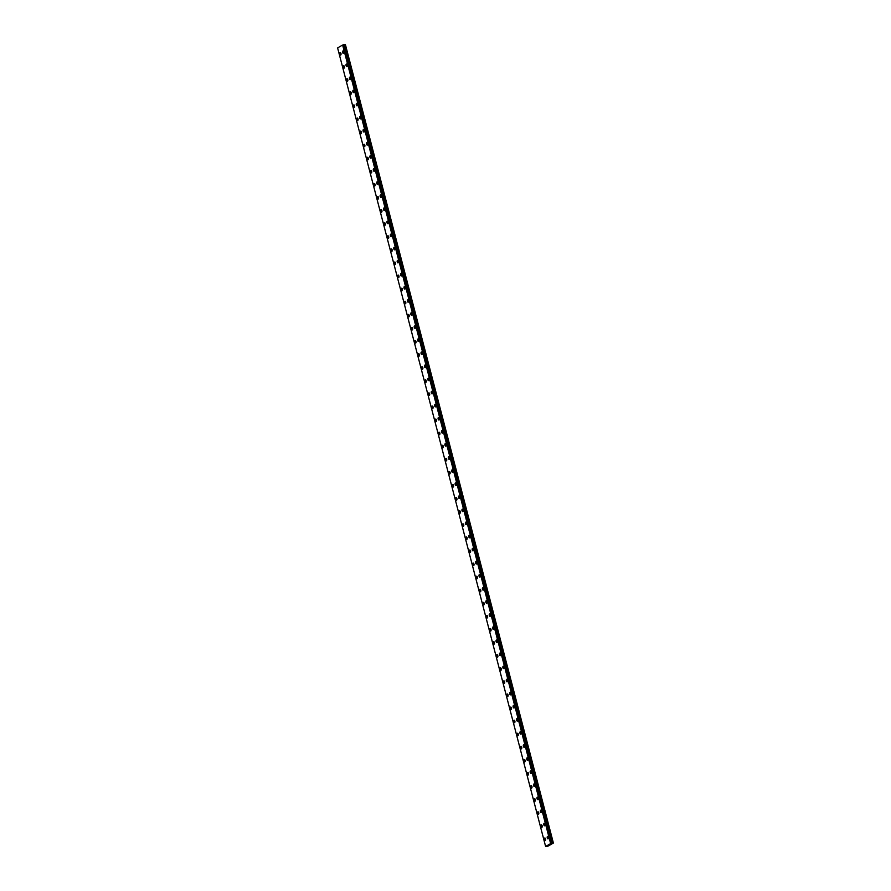 <?xml version="1.0" encoding="UTF-8"?>
<svg xmlns="http://www.w3.org/2000/svg" width="891" height="891" viewBox="0 0 891 891"><rect width="100%" height="100%" fill="white"/><g stroke="black" fill="none" stroke-linecap="round" stroke-linejoin="round"><path stroke-width="1.34" d="M343.469 53.449A1.281 0.668 81.2 0 1 342.667 52.524A1.281 0.668 81.2 0 1 343.08 50.91A1.281 0.668 81.2 0 1 343.881 51.834A1.281 0.668 81.2 0 1 343.469 53.449A1.281 0.668 81.2 0 1 342.667 52.524A1.281 0.668 81.2 0 1 343.08 50.91M346.889 66.547A1.281 0.668 81.2 0 1 346.087 65.622A1.281 0.668 81.2 0 1 346.488 63.996A1.281 0.668 81.2 0 1 347.29 64.92A1.281 0.668 81.2 0 1 346.877 66.547A1.281 0.668 81.2 0 1 346.076 65.622A1.281 0.668 81.2 0 1 346.488 63.996M350.297 79.633A1.281 0.668 81.2 0 1 349.495 78.709A1.281 0.668 81.2 0 1 349.907 77.094A1.281 0.668 81.2 0 1 350.698 78.018A1.281 0.668 81.2 0 1 350.286 79.633A1.281 0.668 81.2 0 1 349.484 78.709A1.281 0.668 81.2 0 1 349.896 77.094M353.705 92.72A1.281 0.668 81.2 0 1 352.903 91.795A1.281 0.668 81.2 0 1 353.304 90.18A1.281 0.668 81.2 0 1 354.106 91.105A1.281 0.668 81.2 0 1 353.705 92.72A1.281 0.668 81.2 0 1 352.903 91.795A1.281 0.668 81.2 0 1 353.315 90.18M357.113 105.817A1.281 0.668 81.2 0 1 356.311 104.893A1.281 0.668 81.2 0 1 356.723 103.267A1.281 0.668 81.2 0 1 357.525 104.191A1.281 0.668 81.2 0 1 357.113 105.817A1.281 0.668 81.2 0 1 356.311 104.893A1.281 0.668 81.2 0 1 356.723 103.267M360.521 118.904A1.281 0.668 81.2 0 1 359.719 117.98A1.281 0.668 81.2 0 1 360.131 116.365A1.281 0.668 81.2 0 1 360.933 117.289A1.281 0.668 81.2 0 1 360.521 118.904A1.281 0.668 81.2 0 1 359.719 117.98A1.281 0.668 81.2 0 1 360.131 116.365M363.929 131.991A1.281 0.668 81.2 0 1 363.127 131.066A1.281 0.668 81.2 0 1 363.539 129.451A1.281 0.668 81.2 0 1 364.341 130.376A1.281 0.668 81.2 0 1 363.929 131.991A1.281 0.668 81.2 0 1 363.127 131.066A1.281 0.668 81.2 0 1 363.539 129.451M367.348 145.088A1.281 0.668 81.2 0 1 366.546 144.164A1.281 0.668 81.2 0 1 366.947 142.538A1.281 0.668 81.2 0 1 367.749 143.473A1.281 0.668 81.2 0 1 367.337 145.088A1.281 0.668 81.2 0 1 366.535 144.164A1.281 0.668 81.2 0 1 366.947 142.538M370.756 158.175A1.281 0.668 81.2 0 1 369.954 157.25A1.281 0.668 81.2 0 1 370.366 155.635A1.281 0.668 81.2 0 1 371.157 156.56A1.281 0.668 81.2 0 1 370.745 158.175A1.281 0.668 81.2 0 1 369.943 157.25A1.281 0.668 81.2 0 1 370.355 155.635M374.164 171.261A1.281 0.668 81.2 0 1 373.362 170.337A1.281 0.668 81.2 0 1 373.775 168.722A1.281 0.668 81.2 0 1 374.565 169.646A1.281 0.668 81.2 0 1 374.164 171.261A1.281 0.668 81.2 0 1 373.362 170.337A1.281 0.668 81.2 0 1 373.763 168.722M377.572 184.359A1.281 0.668 81.2 0 1 376.77 183.435A1.281 0.668 81.2 0 1 377.183 181.809A1.281 0.668 81.2 0 1 377.984 182.744A1.281 0.668 81.2 0 1 377.572 184.359A1.281 0.668 81.2 0 1 376.77 183.435A1.281 0.668 81.2 0 1 377.183 181.82M380.98 197.446A1.281 0.668 81.2 0 1 380.179 196.521A1.281 0.668 81.2 0 1 380.591 194.906A1.281 0.668 81.2 0 1 381.393 195.831A1.281 0.668 81.2 0 1 380.98 197.446A1.281 0.668 81.2 0 1 380.179 196.521A1.281 0.668 81.2 0 1 380.591 194.906M384.389 210.532A1.281 0.668 81.2 0 1 383.587 209.608A1.281 0.668 81.2 0 1 383.999 207.993A1.281 0.668 81.2 0 1 384.801 208.917A1.281 0.668 81.2 0 1 384.389 210.532A1.281 0.668 81.2 0 1 383.587 209.608A1.281 0.668 81.2 0 1 383.999 207.993M387.797 223.63A1.281 0.668 81.2 0 1 386.995 222.705A1.281 0.668 81.2 0 1 387.407 221.091A1.281 0.668 81.2 0 1 388.209 222.015A1.281 0.668 81.2 0 1 387.797 223.63A1.281 0.668 81.2 0 1 386.995 222.705A1.281 0.668 81.2 0 1 387.407 221.091M391.216 236.716A1.281 0.668 81.2 0 1 390.414 235.792A1.281 0.668 81.2 0 1 390.815 234.177A1.281 0.668 81.2 0 1 391.617 235.101A1.281 0.668 81.2 0 1 391.205 236.716A1.281 0.668 81.2 0 1 390.403 235.792A1.281 0.668 81.2 0 1 390.815 234.177M394.624 249.803A1.281 0.668 81.2 0 1 393.822 248.879A1.281 0.668 81.2 0 1 394.234 247.264A1.281 0.668 81.2 0 1 395.025 248.188A1.281 0.668 81.2 0 1 394.624 249.803A1.281 0.668 81.2 0 1 393.822 248.879A1.281 0.668 81.2 0 1 394.223 247.264M398.032 262.901A1.281 0.668 81.2 0 1 397.23 261.976A1.281 0.668 81.2 0 1 397.631 260.361A1.281 0.668 81.2 0 1 398.433 261.286A1.281 0.668 81.2 0 1 398.032 262.901A1.281 0.668 81.2 0 1 397.23 261.976A1.281 0.668 81.2 0 1 397.642 260.361M401.44 275.987A1.281 0.668 81.2 0 1 400.638 275.063A1.281 0.668 81.2 0 1 401.05 273.448A1.281 0.668 81.2 0 1 401.852 274.372A1.281 0.668 81.2 0 1 401.44 275.987A1.281 0.668 81.2 0 1 400.638 275.063A1.281 0.668 81.2 0 1 401.05 273.448M404.848 289.074A1.281 0.668 81.2 0 1 404.046 288.149A1.281 0.668 81.2 0 1 404.458 286.534A1.281 0.668 81.2 0 1 405.26 287.459A1.281 0.668 81.2 0 1 404.848 289.085A1.281 0.668 81.2 0 1 404.046 288.149A1.281 0.668 81.2 0 1 404.458 286.534M408.256 302.172A1.281 0.668 81.2 0 1 407.454 301.247A1.281 0.668 81.2 0 1 407.866 299.632A1.281 0.668 81.2 0 1 408.668 300.557A1.281 0.668 81.2 0 1 408.256 302.172A1.281 0.668 81.2 0 1 407.454 301.247A1.281 0.668 81.2 0 1 407.866 299.632M411.675 315.258A1.281 0.668 81.2 0 1 410.874 314.334A1.281 0.668 81.2 0 1 411.274 312.719A1.281 0.668 81.2 0 1 412.076 313.643A1.281 0.668 81.2 0 1 411.664 315.258A1.281 0.668 81.2 0 1 410.862 314.334A1.281 0.668 81.2 0 1 411.274 312.719M415.083 328.356A1.281 0.668 81.2 0 1 414.282 327.42A1.281 0.668 81.2 0 1 414.694 325.805A1.281 0.668 81.2 0 1 415.484 326.73A1.281 0.668 81.2 0 1 415.072 328.356A1.281 0.668 81.2 0 1 414.27 327.431A1.281 0.668 81.2 0 1 414.683 325.805M418.492 341.442A1.281 0.668 81.2 0 1 417.69 340.518A1.281 0.668 81.2 0 1 418.102 338.903A1.281 0.668 81.2 0 1 418.893 339.827A1.281 0.668 81.2 0 1 418.492 341.442A1.281 0.668 81.2 0 1 417.69 340.518A1.281 0.668 81.2 0 1 418.091 338.903M421.9 354.529A1.281 0.668 81.2 0 1 421.098 353.604A1.281 0.668 81.2 0 1 421.51 351.99A1.281 0.668 81.2 0 1 422.312 352.914A1.281 0.668 81.2 0 1 421.9 354.529A1.281 0.668 81.2 0 1 421.098 353.604A1.281 0.668 81.2 0 1 421.51 351.99M425.308 367.627A1.281 0.668 81.2 0 1 424.506 366.702A1.281 0.668 81.2 0 1 424.918 365.076A1.281 0.668 81.2 0 1 425.72 366.001A1.281 0.668 81.2 0 1 425.308 367.627A1.281 0.668 81.2 0 1 424.506 366.702A1.281 0.668 81.2 0 1 424.918 365.076M428.716 380.713A1.281 0.668 81.2 0 1 427.914 379.789A1.281 0.668 81.2 0 1 428.326 378.174A1.281 0.668 81.2 0 1 429.128 379.098A1.281 0.668 81.2 0 1 428.716 380.713A1.281 0.668 81.2 0 1 427.914 379.789A1.281 0.668 81.2 0 1 428.326 378.174M432.124 393.8A1.281 0.668 81.2 0 1 431.322 392.875A1.281 0.668 81.2 0 1 431.734 391.26A1.281 0.668 81.2 0 1 432.536 392.185A1.281 0.668 81.2 0 1 432.124 393.8A1.281 0.668 81.2 0 1 431.322 392.875A1.281 0.668 81.2 0 1 431.734 391.26M435.543 406.897A1.281 0.668 81.2 0 1 434.741 405.973A1.281 0.668 81.2 0 1 435.142 404.347A1.281 0.668 81.2 0 1 435.944 405.271A1.281 0.668 81.2 0 1 435.532 406.897A1.281 0.668 81.2 0 1 434.73 405.973A1.281 0.668 81.2 0 1 435.142 404.347M438.951 419.984A1.281 0.668 81.2 0 1 438.149 419.06A1.281 0.668 81.2 0 1 438.561 417.445A1.281 0.668 81.2 0 1 439.352 418.369A1.281 0.668 81.2 0 1 438.951 419.984A1.281 0.668 81.2 0 1 438.149 419.06A1.281 0.668 81.2 0 1 438.55 417.445M442.359 433.071A1.281 0.668 81.2 0 1 441.557 432.146A1.281 0.668 81.2 0 1 441.969 430.531A1.281 0.668 81.2 0 1 442.76 431.456A1.281 0.668 81.2 0 1 442.359 433.071A1.281 0.668 81.2 0 1 441.557 432.146A1.281 0.668 81.2 0 1 441.969 430.531M445.767 446.168A1.281 0.668 81.2 0 1 444.965 445.244A1.281 0.668 81.2 0 1 445.377 443.618A1.281 0.668 81.2 0 1 446.179 444.542A1.281 0.668 81.2 0 1 445.767 446.168A1.281 0.668 81.2 0 1 444.965 445.244A1.281 0.668 81.2 0 1 445.377 443.618M449.175 459.255A1.281 0.668 81.2 0 1 448.373 458.33A1.281 0.668 81.2 0 1 448.786 456.715A1.281 0.668 81.2 0 1 449.587 457.64A1.281 0.668 81.2 0 1 449.175 459.255A1.281 0.668 81.2 0 1 448.373 458.33A1.281 0.668 81.2 0 1 448.786 456.715M452.583 472.341A1.281 0.668 81.2 0 1 451.782 471.417A1.281 0.668 81.2 0 1 452.194 469.802A1.281 0.668 81.2 0 1 452.996 470.726A1.281 0.668 81.2 0 1 452.583 472.341A1.281 0.668 81.2 0 1 451.782 471.417A1.281 0.668 81.2 0 1 452.194 469.802M456.003 485.439A1.281 0.668 81.2 0 1 455.201 484.515A1.281 0.668 81.2 0 1 455.602 482.889A1.281 0.668 81.2 0 1 456.404 483.824A1.281 0.668 81.2 0 1 455.992 485.439A1.281 0.668 81.2 0 1 455.19 484.515A1.281 0.668 81.2 0 1 455.602 482.889M459.411 498.526A1.281 0.668 81.2 0 1 458.609 497.601A1.281 0.668 81.2 0 1 459.021 495.986A1.281 0.668 81.2 0 1 459.812 496.911A1.281 0.668 81.2 0 1 459.4 498.526A1.281 0.668 81.2 0 1 458.598 497.601A1.281 0.668 81.2 0 1 459.01 495.986M462.819 511.612A1.281 0.668 81.2 0 1 462.017 510.688A1.281 0.668 81.2 0 1 462.429 509.073A1.281 0.668 81.2 0 1 463.22 509.997A1.281 0.668 81.2 0 1 462.819 511.612A1.281 0.668 81.2 0 1 462.017 510.688A1.281 0.668 81.2 0 1 462.418 509.073M466.227 524.71A1.281 0.668 81.2 0 1 465.425 523.785A1.281 0.668 81.2 0 1 465.837 522.159A1.281 0.668 81.2 0 1 466.639 523.095A1.281 0.668 81.2 0 1 466.227 524.71A1.281 0.668 81.2 0 1 465.425 523.785A1.281 0.668 81.2 0 1 465.837 522.171M469.635 537.796A1.281 0.668 81.2 0 1 468.833 536.872A1.281 0.668 81.2 0 1 469.245 535.257A1.281 0.668 81.2 0 1 470.047 536.182A1.281 0.668 81.2 0 1 469.635 537.796A1.281 0.668 81.2 0 1 468.833 536.872A1.281 0.668 81.2 0 1 469.245 535.257M473.043 550.883A1.281 0.668 81.2 0 1 472.241 549.959A1.281 0.668 81.2 0 1 472.653 548.344A1.281 0.668 81.2 0 1 473.455 549.268A1.281 0.668 81.2 0 1 473.043 550.883A1.281 0.668 81.2 0 1 472.241 549.959A1.281 0.668 81.2 0 1 472.653 548.344M476.451 563.981A1.281 0.668 81.2 0 1 475.649 563.056A1.281 0.668 81.2 0 1 476.061 561.43A1.281 0.668 81.2 0 1 476.863 562.366A1.281 0.668 81.2 0 1 476.451 563.981A1.281 0.668 81.2 0 1 475.649 563.056A1.281 0.668 81.2 0 1 476.061 561.441M479.87 577.067A1.281 0.668 81.2 0 1 479.068 576.143A1.281 0.668 81.2 0 1 479.469 574.528A1.281 0.668 81.2 0 1 480.271 575.452A1.281 0.668 81.2 0 1 479.859 577.067A1.281 0.668 81.2 0 1 479.057 576.143A1.281 0.668 81.2 0 1 479.469 574.528M483.278 590.154A1.281 0.668 81.2 0 1 482.476 589.229A1.281 0.668 81.2 0 1 482.889 587.615A1.281 0.668 81.2 0 1 483.679 588.539A1.281 0.668 81.2 0 1 483.278 590.154A1.281 0.668 81.2 0 1 482.476 589.229A1.281 0.668 81.2 0 1 482.877 587.615M486.686 603.252A1.281 0.668 81.2 0 1 485.885 602.327A1.281 0.668 81.2 0 1 486.297 600.712A1.281 0.668 81.2 0 1 487.099 601.637A1.281 0.668 81.2 0 1 486.686 603.252A1.281 0.668 81.2 0 1 485.885 602.327A1.281 0.668 81.2 0 1 486.297 600.712M490.095 616.338A1.281 0.668 81.2 0 1 489.293 615.414A1.281 0.668 81.2 0 1 489.705 613.799A1.281 0.668 81.2 0 1 490.507 614.723A1.281 0.668 81.2 0 1 490.095 616.338A1.281 0.668 81.2 0 1 489.293 615.414A1.281 0.668 81.2 0 1 489.705 613.799M493.503 629.425A1.281 0.668 81.2 0 1 492.701 628.5A1.281 0.668 81.2 0 1 493.113 626.885A1.281 0.668 81.2 0 1 493.915 627.81A1.281 0.668 81.2 0 1 493.503 629.436A1.281 0.668 81.2 0 1 492.701 628.5A1.281 0.668 81.2 0 1 493.113 626.885M496.911 642.522A1.281 0.668 81.2 0 1 496.109 641.598A1.281 0.668 81.2 0 1 496.521 639.983A1.281 0.668 81.2 0 1 497.323 640.907A1.281 0.668 81.2 0 1 496.911 642.522A1.281 0.668 81.2 0 1 496.109 641.598A1.281 0.668 81.2 0 1 496.521 639.983M500.33 655.609A1.281 0.668 81.2 0 1 499.528 654.685A1.281 0.668 81.2 0 1 499.929 653.07A1.281 0.668 81.2 0 1 500.731 653.994A1.281 0.668 81.2 0 1 500.319 655.609A1.281 0.668 81.2 0 1 499.517 654.685A1.281 0.668 81.2 0 1 499.929 653.07M503.738 668.707A1.281 0.668 81.2 0 1 502.936 667.771A1.281 0.668 81.2 0 1 503.348 666.156A1.281 0.668 81.2 0 1 504.139 667.081A1.281 0.668 81.2 0 1 503.727 668.707A1.281 0.668 81.2 0 1 502.925 667.782A1.281 0.668 81.2 0 1 503.337 666.156M507.146 681.793A1.281 0.668 81.2 0 1 506.344 680.869A1.281 0.668 81.2 0 1 506.756 679.254A1.281 0.668 81.2 0 1 507.547 680.178A1.281 0.668 81.2 0 1 507.146 681.793A1.281 0.668 81.2 0 1 506.344 680.869A1.281 0.668 81.2 0 1 506.745 679.254M510.554 694.88A1.281 0.668 81.2 0 1 509.752 693.955A1.281 0.668 81.2 0 1 510.164 692.34A1.281 0.668 81.2 0 1 510.966 693.265A1.281 0.668 81.2 0 1 510.554 694.88A1.281 0.668 81.2 0 1 509.752 693.955A1.281 0.668 81.2 0 1 510.164 692.34M513.962 707.977A1.281 0.668 81.2 0 1 513.16 707.053A1.281 0.668 81.2 0 1 513.572 705.427A1.281 0.668 81.2 0 1 514.374 706.351A1.281 0.668 81.2 0 1 513.962 707.977A1.281 0.668 81.2 0 1 513.16 707.053A1.281 0.668 81.2 0 1 513.572 705.427M517.37 721.064A1.281 0.668 81.2 0 1 516.568 720.14A1.281 0.668 81.2 0 1 516.98 718.525A1.281 0.668 81.2 0 1 517.782 719.449A1.281 0.668 81.2 0 1 517.37 721.064A1.281 0.668 81.2 0 1 516.568 720.14A1.281 0.668 81.2 0 1 516.98 718.525M520.778 734.151A1.281 0.668 81.2 0 1 519.976 733.226A1.281 0.668 81.2 0 1 520.389 731.611A1.281 0.668 81.2 0 1 521.19 732.536A1.281 0.668 81.2 0 1 520.778 734.151A1.281 0.668 81.2 0 1 519.976 733.226A1.281 0.668 81.2 0 1 520.389 731.611M524.198 747.248A1.281 0.668 81.2 0 1 523.396 746.324A1.281 0.668 81.2 0 1 523.797 744.698A1.281 0.668 81.2 0 1 524.599 745.622A1.281 0.668 81.2 0 1 524.186 747.248A1.281 0.668 81.2 0 1 523.385 746.324A1.281 0.668 81.2 0 1 523.797 744.698M527.606 760.335A1.281 0.668 81.2 0 1 526.804 759.41A1.281 0.668 81.2 0 1 527.216 757.795A1.281 0.668 81.2 0 1 528.007 758.72A1.281 0.668 81.2 0 1 527.606 760.335A1.281 0.668 81.2 0 1 526.804 759.41A1.281 0.668 81.2 0 1 527.205 757.795M531.014 773.421A1.281 0.668 81.2 0 1 530.212 772.497A1.281 0.668 81.2 0 1 530.624 770.882A1.281 0.668 81.2 0 1 531.426 771.806A1.281 0.668 81.2 0 1 531.014 773.421A1.281 0.668 81.2 0 1 530.212 772.497A1.281 0.668 81.2 0 1 530.624 770.882M534.422 786.519A1.281 0.668 81.2 0 1 533.62 785.595A1.281 0.668 81.2 0 1 534.032 783.969A1.281 0.668 81.2 0 1 534.834 784.893A1.281 0.668 81.2 0 1 534.422 786.519A1.281 0.668 81.2 0 1 533.62 785.595A1.281 0.668 81.2 0 1 534.032 783.969M537.83 799.606A1.281 0.668 81.2 0 1 537.028 798.681A1.281 0.668 81.2 0 1 537.44 797.066A1.281 0.668 81.2 0 1 538.242 797.991A1.281 0.668 81.2 0 1 537.83 799.606A1.281 0.668 81.2 0 1 537.028 798.681A1.281 0.668 81.2 0 1 537.44 797.066M541.238 812.692A1.281 0.668 81.2 0 1 540.436 811.768A1.281 0.668 81.2 0 1 540.848 810.153A1.281 0.668 81.2 0 1 541.65 811.077A1.281 0.668 81.2 0 1 541.238 812.692A1.281 0.668 81.2 0 1 540.436 811.768A1.281 0.668 81.2 0 1 540.848 810.153M544.657 825.79A1.281 0.668 81.2 0 1 543.855 824.866A1.281 0.668 81.2 0 1 544.256 823.239A1.281 0.668 81.2 0 1 545.058 824.175A1.281 0.668 81.2 0 1 544.646 825.79A1.281 0.668 81.2 0 1 543.844 824.866A1.281 0.668 81.2 0 1 544.256 823.239M548.065 838.877A1.281 0.668 81.2 0 1 547.263 837.952A1.281 0.668 81.2 0 1 547.675 836.337A1.281 0.668 81.2 0 1 548.466 837.262A1.281 0.668 81.2 0 1 548.054 838.877A1.281 0.668 81.2 0 1 547.252 837.952A1.281 0.668 81.2 0 1 547.664 836.337M340.562 55.108A1.281 0.668 81.2 0 1 339.761 54.184A1.281 0.668 81.2 0 1 340.173 52.569A1.281 0.668 81.2 0 1 340.975 53.493A1.281 0.668 81.2 0 1 340.562 55.108A1.281 0.668 81.2 0 1 339.761 54.184A1.281 0.668 81.2 0 1 340.173 52.569M343.971 68.206A1.281 0.668 81.2 0 1 343.169 67.282A1.281 0.668 81.2 0 1 343.581 65.667A1.281 0.668 81.2 0 1 344.383 66.591A1.281 0.668 81.2 0 1 343.971 68.206A1.281 0.668 81.2 0 1 343.169 67.282A1.281 0.668 81.2 0 1 343.581 65.667M347.39 81.293A1.281 0.668 81.2 0 1 346.588 80.368A1.281 0.668 81.2 0 1 346.989 78.753A1.281 0.668 81.2 0 1 347.791 79.678A1.281 0.668 81.2 0 1 347.379 81.293A1.281 0.668 81.2 0 1 346.577 80.368A1.281 0.668 81.2 0 1 346.989 78.753M350.798 94.379A1.281 0.668 81.2 0 1 349.996 93.455A1.281 0.668 81.2 0 1 350.408 91.84A1.281 0.668 81.2 0 1 351.199 92.764A1.281 0.668 81.2 0 1 350.787 94.39A1.281 0.668 81.2 0 1 349.985 93.455A1.281 0.668 81.2 0 1 350.397 91.84M354.206 107.477A1.281 0.668 81.2 0 1 353.404 106.552A1.281 0.668 81.2 0 1 353.805 104.938A1.281 0.668 81.2 0 1 354.607 105.862A1.281 0.668 81.2 0 1 354.206 107.477A1.281 0.668 81.2 0 1 353.404 106.552A1.281 0.668 81.2 0 1 353.816 104.938M357.614 120.563A1.281 0.668 81.2 0 1 356.812 119.639A1.281 0.668 81.2 0 1 357.224 118.024A1.281 0.668 81.2 0 1 358.026 118.948A1.281 0.668 81.2 0 1 357.614 120.563A1.281 0.668 81.2 0 1 356.812 119.639A1.281 0.668 81.2 0 1 357.224 118.024M361.022 133.661A1.281 0.668 81.2 0 1 360.22 132.726A1.281 0.668 81.2 0 1 360.632 131.111A1.281 0.668 81.2 0 1 361.434 132.035A1.281 0.668 81.2 0 1 361.022 133.661A1.281 0.668 81.2 0 1 360.22 132.737A1.281 0.668 81.2 0 1 360.632 131.111M364.43 146.748A1.281 0.668 81.2 0 1 363.628 145.823A1.281 0.668 81.2 0 1 364.04 144.208A1.281 0.668 81.2 0 1 364.842 145.133A1.281 0.668 81.2 0 1 364.43 146.748A1.281 0.668 81.2 0 1 363.628 145.823A1.281 0.668 81.2 0 1 364.04 144.208M367.849 159.834A1.281 0.668 81.2 0 1 367.047 158.91A1.281 0.668 81.2 0 1 367.448 157.295A1.281 0.668 81.2 0 1 368.25 158.219A1.281 0.668 81.2 0 1 367.838 159.834A1.281 0.668 81.2 0 1 367.036 158.91A1.281 0.668 81.2 0 1 367.448 157.295M371.257 172.932A1.281 0.668 81.2 0 1 370.456 171.996A1.281 0.668 81.2 0 1 370.856 170.381A1.281 0.668 81.2 0 1 371.658 171.306A1.281 0.668 81.2 0 1 371.246 172.932A1.281 0.668 81.2 0 1 370.444 172.008A1.281 0.668 81.2 0 1 370.856 170.381M374.666 186.019A1.281 0.668 81.2 0 1 373.864 185.094A1.281 0.668 81.2 0 1 374.276 183.479A1.281 0.668 81.2 0 1 375.066 184.404A1.281 0.668 81.2 0 1 374.666 186.019A1.281 0.668 81.2 0 1 373.864 185.094A1.281 0.668 81.2 0 1 374.265 183.479M378.074 199.105A1.281 0.668 81.2 0 1 377.272 198.181A1.281 0.668 81.2 0 1 377.684 196.566A1.281 0.668 81.2 0 1 378.486 197.49A1.281 0.668 81.2 0 1 378.074 199.105A1.281 0.668 81.2 0 1 377.272 198.181A1.281 0.668 81.2 0 1 377.684 196.566M381.482 212.203A1.281 0.668 81.2 0 1 380.68 211.278A1.281 0.668 81.2 0 1 381.092 209.652A1.281 0.668 81.2 0 1 381.894 210.577A1.281 0.668 81.2 0 1 381.482 212.203A1.281 0.668 81.2 0 1 380.68 211.278A1.281 0.668 81.2 0 1 381.092 209.652M384.89 225.289A1.281 0.668 81.2 0 1 384.088 224.365A1.281 0.668 81.2 0 1 384.5 222.75A1.281 0.668 81.2 0 1 385.302 223.674A1.281 0.668 81.2 0 1 384.89 225.289A1.281 0.668 81.2 0 1 384.088 224.365A1.281 0.668 81.2 0 1 384.5 222.75M388.298 238.376A1.281 0.668 81.2 0 1 387.496 237.451A1.281 0.668 81.2 0 1 387.908 235.837A1.281 0.668 81.2 0 1 388.71 236.761A1.281 0.668 81.2 0 1 388.298 238.376A1.281 0.668 81.2 0 1 387.496 237.451A1.281 0.668 81.2 0 1 387.908 235.837M391.717 251.474A1.281 0.668 81.2 0 1 390.915 250.549A1.281 0.668 81.2 0 1 391.316 248.923A1.281 0.668 81.2 0 1 392.118 249.848A1.281 0.668 81.2 0 1 391.706 251.474A1.281 0.668 81.2 0 1 390.904 250.549A1.281 0.668 81.2 0 1 391.316 248.923M395.125 264.56A1.281 0.668 81.2 0 1 394.323 263.636A1.281 0.668 81.2 0 1 394.735 262.021A1.281 0.668 81.2 0 1 395.526 262.945A1.281 0.668 81.2 0 1 395.114 264.56A1.281 0.668 81.2 0 1 394.312 263.636A1.281 0.668 81.2 0 1 394.724 262.021M398.533 277.647A1.281 0.668 81.2 0 1 397.731 276.722A1.281 0.668 81.2 0 1 398.132 275.107A1.281 0.668 81.2 0 1 398.934 276.032A1.281 0.668 81.2 0 1 398.533 277.647A1.281 0.668 81.2 0 1 397.731 276.722A1.281 0.668 81.2 0 1 398.143 275.107M401.941 290.744A1.281 0.668 81.2 0 1 401.139 289.82A1.281 0.668 81.2 0 1 401.551 288.194A1.281 0.668 81.2 0 1 402.353 289.118A1.281 0.668 81.2 0 1 401.941 290.744A1.281 0.668 81.2 0 1 401.139 289.82A1.281 0.668 81.2 0 1 401.551 288.194M405.349 303.831A1.281 0.668 81.2 0 1 404.547 302.907A1.281 0.668 81.2 0 1 404.96 301.292A1.281 0.668 81.2 0 1 405.761 302.216A1.281 0.668 81.2 0 1 405.349 303.831A1.281 0.668 81.2 0 1 404.547 302.907A1.281 0.668 81.2 0 1 404.96 301.292M408.757 316.918A1.281 0.668 81.2 0 1 407.955 315.993A1.281 0.668 81.2 0 1 408.368 314.378A1.281 0.668 81.2 0 1 409.169 315.303A1.281 0.668 81.2 0 1 408.757 316.918A1.281 0.668 81.2 0 1 407.955 315.993A1.281 0.668 81.2 0 1 408.368 314.378M412.177 330.015A1.281 0.668 81.2 0 1 411.375 329.091A1.281 0.668 81.2 0 1 411.776 327.465A1.281 0.668 81.2 0 1 412.578 328.4A1.281 0.668 81.2 0 1 412.165 330.015A1.281 0.668 81.2 0 1 411.364 329.091A1.281 0.668 81.2 0 1 411.776 327.465M415.585 343.102A1.281 0.668 81.2 0 1 414.783 342.177A1.281 0.668 81.2 0 1 415.195 340.562A1.281 0.668 81.2 0 1 415.986 341.487A1.281 0.668 81.2 0 1 415.574 343.102A1.281 0.668 81.2 0 1 414.772 342.177A1.281 0.668 81.2 0 1 415.184 340.562M418.993 356.188A1.281 0.668 81.2 0 1 418.191 355.264A1.281 0.668 81.2 0 1 418.603 353.649A1.281 0.668 81.2 0 1 419.394 354.573A1.281 0.668 81.2 0 1 418.993 356.188A1.281 0.668 81.2 0 1 418.191 355.264A1.281 0.668 81.2 0 1 418.592 353.649M422.401 369.286A1.281 0.668 81.2 0 1 421.599 368.362A1.281 0.668 81.2 0 1 422.011 366.736A1.281 0.668 81.2 0 1 422.813 367.671A1.281 0.668 81.2 0 1 422.401 369.286A1.281 0.668 81.2 0 1 421.599 368.362A1.281 0.668 81.2 0 1 422.011 366.747M425.809 382.373A1.281 0.668 81.2 0 1 425.007 381.448A1.281 0.668 81.2 0 1 425.419 379.833A1.281 0.668 81.2 0 1 426.221 380.758A1.281 0.668 81.2 0 1 425.809 382.373A1.281 0.668 81.2 0 1 425.007 381.448A1.281 0.668 81.2 0 1 425.419 379.833M429.217 395.459A1.281 0.668 81.2 0 1 428.415 394.535A1.281 0.668 81.2 0 1 428.827 392.92A1.281 0.668 81.2 0 1 429.629 393.844A1.281 0.668 81.2 0 1 429.217 395.459A1.281 0.668 81.2 0 1 428.415 394.535A1.281 0.668 81.2 0 1 428.827 392.92M432.625 408.557A1.281 0.668 81.2 0 1 431.823 407.632A1.281 0.668 81.2 0 1 432.235 406.018A1.281 0.668 81.2 0 1 433.037 406.942A1.281 0.668 81.2 0 1 432.625 408.557A1.281 0.668 81.2 0 1 431.823 407.632A1.281 0.668 81.2 0 1 432.235 406.018M436.044 421.643A1.281 0.668 81.2 0 1 435.242 420.719A1.281 0.668 81.2 0 1 435.643 419.104A1.281 0.668 81.2 0 1 436.445 420.029A1.281 0.668 81.2 0 1 436.033 421.643A1.281 0.668 81.2 0 1 435.231 420.719A1.281 0.668 81.2 0 1 435.643 419.104M439.452 434.73A1.281 0.668 81.2 0 1 438.65 433.806A1.281 0.668 81.2 0 1 439.063 432.191A1.281 0.668 81.2 0 1 439.853 433.115A1.281 0.668 81.2 0 1 439.441 434.741A1.281 0.668 81.2 0 1 438.65 433.806A1.281 0.668 81.2 0 1 439.051 432.191M442.86 447.828A1.281 0.668 81.2 0 1 442.059 446.903A1.281 0.668 81.2 0 1 442.459 445.288A1.281 0.668 81.2 0 1 443.261 446.213A1.281 0.668 81.2 0 1 442.86 447.828A1.281 0.668 81.2 0 1 442.059 446.903A1.281 0.668 81.2 0 1 442.471 445.288M446.268 460.914A1.281 0.668 81.2 0 1 445.467 459.99A1.281 0.668 81.2 0 1 445.879 458.375A1.281 0.668 81.2 0 1 446.681 459.299A1.281 0.668 81.2 0 1 446.268 460.914A1.281 0.668 81.2 0 1 445.467 459.99A1.281 0.668 81.2 0 1 445.879 458.375M449.677 474.012A1.281 0.668 81.2 0 1 448.875 473.076A1.281 0.668 81.2 0 1 449.287 471.462A1.281 0.668 81.2 0 1 450.089 472.386A1.281 0.668 81.2 0 1 449.677 474.012A1.281 0.668 81.2 0 1 448.875 473.076A1.281 0.668 81.2 0 1 449.287 471.462M453.085 487.099A1.281 0.668 81.2 0 1 452.283 486.174A1.281 0.668 81.2 0 1 452.695 484.559A1.281 0.668 81.2 0 1 453.497 485.484A1.281 0.668 81.2 0 1 453.085 487.099A1.281 0.668 81.2 0 1 452.283 486.174A1.281 0.668 81.2 0 1 452.695 484.559M456.504 500.185A1.281 0.668 81.2 0 1 455.702 499.261A1.281 0.668 81.2 0 1 456.103 497.646A1.281 0.668 81.2 0 1 456.905 498.57A1.281 0.668 81.2 0 1 456.493 500.185A1.281 0.668 81.2 0 1 455.691 499.261A1.281 0.668 81.2 0 1 456.103 497.646M459.912 513.283A1.281 0.668 81.2 0 1 459.11 512.347A1.281 0.668 81.2 0 1 459.522 510.732A1.281 0.668 81.2 0 1 460.313 511.657A1.281 0.668 81.2 0 1 459.901 513.283A1.281 0.668 81.2 0 1 459.099 512.358A1.281 0.668 81.2 0 1 459.511 510.732M463.32 526.369A1.281 0.668 81.2 0 1 462.518 525.445A1.281 0.668 81.2 0 1 462.93 523.83A1.281 0.668 81.2 0 1 463.721 524.754A1.281 0.668 81.2 0 1 463.32 526.369A1.281 0.668 81.2 0 1 462.518 525.445A1.281 0.668 81.2 0 1 462.919 523.83M466.728 539.456A1.281 0.668 81.2 0 1 465.926 538.532A1.281 0.668 81.2 0 1 466.338 536.917A1.281 0.668 81.2 0 1 467.14 537.841A1.281 0.668 81.2 0 1 466.728 539.456A1.281 0.668 81.2 0 1 465.926 538.532A1.281 0.668 81.2 0 1 466.338 536.917M470.136 552.554A1.281 0.668 81.2 0 1 469.334 551.629A1.281 0.668 81.2 0 1 469.746 550.003A1.281 0.668 81.2 0 1 470.548 550.928A1.281 0.668 81.2 0 1 470.136 552.554A1.281 0.668 81.2 0 1 469.334 551.629A1.281 0.668 81.2 0 1 469.746 550.003M473.544 565.64A1.281 0.668 81.2 0 1 472.742 564.716A1.281 0.668 81.2 0 1 473.154 563.101A1.281 0.668 81.2 0 1 473.956 564.025A1.281 0.668 81.2 0 1 473.544 565.64A1.281 0.668 81.2 0 1 472.742 564.716A1.281 0.668 81.2 0 1 473.154 563.101M476.952 578.727A1.281 0.668 81.2 0 1 476.15 577.802A1.281 0.668 81.2 0 1 476.562 576.187A1.281 0.668 81.2 0 1 477.364 577.112A1.281 0.668 81.2 0 1 476.952 578.727A1.281 0.668 81.2 0 1 476.15 577.802A1.281 0.668 81.2 0 1 476.562 576.187M480.372 591.824A1.281 0.668 81.2 0 1 479.57 590.9A1.281 0.668 81.2 0 1 479.971 589.274A1.281 0.668 81.2 0 1 480.772 590.198A1.281 0.668 81.2 0 1 480.36 591.824A1.281 0.668 81.2 0 1 479.558 590.9A1.281 0.668 81.2 0 1 479.971 589.274M483.78 604.911A1.281 0.668 81.2 0 1 482.978 603.987A1.281 0.668 81.2 0 1 483.39 602.372A1.281 0.668 81.2 0 1 484.181 603.296A1.281 0.668 81.2 0 1 483.78 604.911A1.281 0.668 81.2 0 1 482.978 603.987A1.281 0.668 81.2 0 1 483.379 602.372M487.188 617.998A1.281 0.668 81.2 0 1 486.386 617.073A1.281 0.668 81.2 0 1 486.787 615.458A1.281 0.668 81.2 0 1 487.589 616.383A1.281 0.668 81.2 0 1 487.188 617.998A1.281 0.668 81.2 0 1 486.386 617.073A1.281 0.668 81.2 0 1 486.798 615.458M490.596 631.095A1.281 0.668 81.2 0 1 489.794 630.171A1.281 0.668 81.2 0 1 490.206 628.545A1.281 0.668 81.2 0 1 491.008 629.469A1.281 0.668 81.2 0 1 490.596 631.095A1.281 0.668 81.2 0 1 489.794 630.171A1.281 0.668 81.2 0 1 490.206 628.545M494.004 644.182A1.281 0.668 81.2 0 1 493.202 643.257A1.281 0.668 81.2 0 1 493.614 641.643A1.281 0.668 81.2 0 1 494.416 642.567A1.281 0.668 81.2 0 1 494.004 644.182A1.281 0.668 81.2 0 1 493.202 643.257A1.281 0.668 81.2 0 1 493.614 641.643M497.412 657.268A1.281 0.668 81.2 0 1 496.61 656.344A1.281 0.668 81.2 0 1 497.022 654.729A1.281 0.668 81.2 0 1 497.824 655.653A1.281 0.668 81.2 0 1 497.412 657.268A1.281 0.668 81.2 0 1 496.61 656.344A1.281 0.668 81.2 0 1 497.022 654.729M500.831 670.366A1.281 0.668 81.2 0 1 500.029 669.442A1.281 0.668 81.2 0 1 500.43 667.816A1.281 0.668 81.2 0 1 501.232 668.751A1.281 0.668 81.2 0 1 500.82 670.366A1.281 0.668 81.2 0 1 500.018 669.442A1.281 0.668 81.2 0 1 500.43 667.816M504.239 683.453A1.281 0.668 81.2 0 1 503.437 682.528A1.281 0.668 81.2 0 1 503.849 680.913A1.281 0.668 81.2 0 1 504.64 681.838A1.281 0.668 81.2 0 1 504.228 683.453A1.281 0.668 81.2 0 1 503.426 682.528A1.281 0.668 81.2 0 1 503.838 680.913M507.647 696.539A1.281 0.668 81.2 0 1 506.845 695.615A1.281 0.668 81.2 0 1 507.257 694A1.281 0.668 81.2 0 1 508.048 694.924A1.281 0.668 81.2 0 1 507.647 696.539A1.281 0.668 81.2 0 1 506.845 695.615A1.281 0.668 81.2 0 1 507.246 694M511.055 709.637A1.281 0.668 81.2 0 1 510.253 708.713A1.281 0.668 81.2 0 1 510.666 707.098A1.281 0.668 81.2 0 1 511.467 708.022A1.281 0.668 81.2 0 1 511.055 709.637A1.281 0.668 81.2 0 1 510.253 708.713A1.281 0.668 81.2 0 1 510.666 707.086M514.463 722.724A1.281 0.668 81.2 0 1 513.662 721.799A1.281 0.668 81.2 0 1 514.074 720.184A1.281 0.668 81.2 0 1 514.875 721.109A1.281 0.668 81.2 0 1 514.463 722.724A1.281 0.668 81.2 0 1 513.662 721.799A1.281 0.668 81.2 0 1 514.074 720.184M517.871 735.81A1.281 0.668 81.2 0 1 517.07 734.886A1.281 0.668 81.2 0 1 517.482 733.271A1.281 0.668 81.2 0 1 518.284 734.195A1.281 0.668 81.2 0 1 517.871 735.81A1.281 0.668 81.2 0 1 517.07 734.886A1.281 0.668 81.2 0 1 517.482 733.271M521.28 748.908A1.281 0.668 81.2 0 1 520.478 747.983A1.281 0.668 81.2 0 1 520.89 746.368A1.281 0.668 81.2 0 1 521.692 747.293A1.281 0.668 81.2 0 1 521.28 748.908A1.281 0.668 81.2 0 1 520.478 747.983A1.281 0.668 81.2 0 1 520.89 746.368M524.699 761.994A1.281 0.668 81.2 0 1 523.897 761.07A1.281 0.668 81.2 0 1 524.298 759.455A1.281 0.668 81.2 0 1 525.1 760.379A1.281 0.668 81.2 0 1 524.688 761.994A1.281 0.668 81.2 0 1 523.886 761.07A1.281 0.668 81.2 0 1 524.298 759.455M528.107 775.081A1.281 0.668 81.2 0 1 527.305 774.156A1.281 0.668 81.2 0 1 527.717 772.542A1.281 0.668 81.2 0 1 528.508 773.466A1.281 0.668 81.2 0 1 528.107 775.092A1.281 0.668 81.2 0 1 527.305 774.156A1.281 0.668 81.2 0 1 527.706 772.542M531.515 788.179A1.281 0.668 81.2 0 1 530.713 787.254A1.281 0.668 81.2 0 1 531.125 785.639A1.281 0.668 81.2 0 1 531.927 786.564A1.281 0.668 81.2 0 1 531.515 788.179A1.281 0.668 81.2 0 1 530.713 787.254A1.281 0.668 81.2 0 1 531.125 785.639M534.923 801.265A1.281 0.668 81.2 0 1 534.121 800.341A1.281 0.668 81.2 0 1 534.533 798.726A1.281 0.668 81.2 0 1 535.335 799.65A1.281 0.668 81.2 0 1 534.923 801.265A1.281 0.668 81.2 0 1 534.121 800.341A1.281 0.668 81.2 0 1 534.533 798.726M538.331 814.363A1.281 0.668 81.2 0 1 537.529 813.427A1.281 0.668 81.2 0 1 537.941 811.812A1.281 0.668 81.2 0 1 538.743 812.737A1.281 0.668 81.2 0 1 538.331 814.363A1.281 0.668 81.2 0 1 537.529 813.427A1.281 0.668 81.2 0 1 537.941 811.812M541.739 827.449A1.281 0.668 81.2 0 1 540.937 826.525A1.281 0.668 81.2 0 1 541.349 824.91A1.281 0.668 81.2 0 1 542.151 825.834A1.281 0.668 81.2 0 1 541.739 827.449A1.281 0.668 81.2 0 1 540.937 826.525A1.281 0.668 81.2 0 1 541.349 824.91M545.158 840.536A1.281 0.668 81.2 0 1 544.356 839.612A1.281 0.668 81.2 0 1 544.757 837.997A1.281 0.668 81.2 0 1 545.559 838.921A1.281 0.668 81.2 0 1 545.147 840.536A1.281 0.668 81.2 0 1 544.345 839.612A1.281 0.668 81.2 0 1 544.757 837.997M548.979 844.935L549.68 844.757M549.324 844.757L549.981 844.59M550.738 843.51L553.4 843.086L548.232 846.038L545.604 846.417L550.738 843.51L342.634 45.029L337.6 47.902L545.604 846.417M343.458 44.851L551.462 843.365L343.458 44.851L342.745 44.995M553.4 843.086L345.396 44.572L343.469 44.862M553.333 843.064L345.34 44.55M551.596 843.387L343.603 44.873L551.562 843.387M550.627 843.543L342.634 45.029M553.01 843.12L345.006 44.606M552.899 843.142L344.906 44.628M552.208 843.354L344.204 44.84M552.008 843.398L344.004 44.884M551.841 843.421L343.837 44.906M551.707 843.432L343.714 44.918M551.406 843.365L343.414 44.851M551.139 843.409L343.135 44.884M551.028 843.432L343.035 44.918M550.683 843.532L342.69 45.018"/></g></svg>
